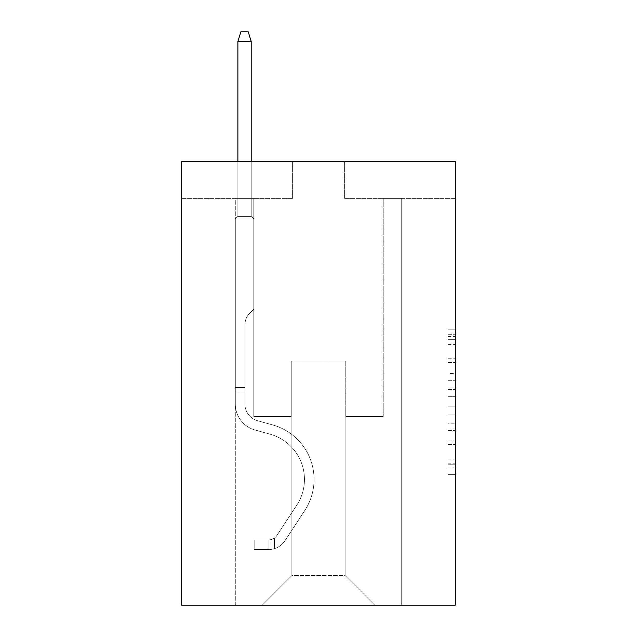 <?xml version="1.0" encoding="UTF-8"?>
<svg xmlns="http://www.w3.org/2000/svg" width="637" height="637" viewBox="0 0 637 637"><rect width="100%" height="100%" fill="white"/><g stroke="black" fill="none" stroke-linecap="round" stroke-linejoin="round"><path stroke-width="0.48" stroke-dasharray="3.19 2.39" d="M447.922 373.465L447.922 396.692L455.32 396.692L455.32 467.104L455.32 336.44L455.32 396.692L447.922 396.692L447.922 334.266L447.922 474.366L447.922 329.178L447.922 464.206L455.32 464.206L447.922 464.206L455.32 464.206L447.922 464.206L447.922 440.971L447.922 474.366L455.32 474.366L455.32 329.178L455.32 463.84L455.32 406.852L447.922 406.852L455.32 406.852L455.32 440.971L455.32 339.346L447.922 339.346L455.32 339.346L455.32 474.366L455.32 336.44L455.32 474.366L447.922 474.366L447.922 329.178L455.32 329.178L455.32 336.44L455.32 329.178L455.32 336.44L455.32 329.178L455.32 334.266L455.32 329.178L447.922 329.178L447.922 339.346L455.32 339.346L447.922 339.346L447.922 373.465L455.32 373.465M455.32 387.981L455.32 380.719L455.32 387.981L447.922 387.981L447.922 358.766L447.922 444.785L447.922 423.191L455.32 423.191L447.922 423.191L447.922 474.366L455.32 474.366L447.922 474.366L455.32 474.366L447.922 474.366L447.922 329.178L455.32 329.178L447.922 329.178L455.32 329.178L447.922 329.178L447.922 387.981L455.32 387.981M455.32 161.416L455.32 605.15L181.68 605.15L181.68 161.416L292.614 161.416L181.68 161.416L181.68 198.394L292.614 198.394L181.68 198.394L181.68 161.416L455.32 161.416L344.386 161.416L455.32 161.416L455.32 198.394L455.32 161.416M235.3 605.15L401.7 605.15L401.7 198.394L383.211 198.394L401.7 198.394L383.211 198.394L401.7 198.394L383.211 198.394L401.7 198.394L383.211 198.394L401.7 198.394L383.211 198.394L401.7 198.394L383.211 198.394L401.7 198.394L383.211 198.394L401.7 198.394L383.211 198.394L401.7 198.394L383.211 198.394L401.7 198.394L383.211 198.394L401.7 198.394L383.211 198.394L401.7 198.394L383.211 198.394L401.7 198.394L383.211 198.394L401.7 198.394L383.211 198.394L401.7 198.394L383.211 198.394L401.7 198.394L401.7 605.15L401.7 198.394L401.7 605.15L401.7 198.394L401.7 605.15L401.7 198.394L401.7 605.15L401.7 198.394L401.7 605.15L401.7 198.394L401.7 605.15L401.7 198.394L401.7 605.15L401.7 198.394L401.7 605.15L401.7 198.394L401.7 605.15L401.7 198.394L401.7 605.15L401.7 198.394L401.7 605.15L401.7 198.394L401.7 605.15L401.7 198.394L401.7 605.15L401.7 198.394L401.7 605.15L401.7 198.394L401.7 605.15L235.3 605.15L262.293 605.15L235.3 605.15L262.293 605.15L235.3 605.15L262.293 605.15L235.3 605.15L262.293 605.15L235.3 605.15L262.293 605.15L235.3 605.15L262.293 605.15L235.3 605.15L262.293 605.15L235.3 605.15L262.293 605.15L235.3 605.15L262.293 605.15L235.3 605.15L262.293 605.15L235.3 605.15L262.293 605.15L235.3 605.15L262.293 605.15L235.3 605.15L262.293 605.15L235.3 605.15L262.293 605.15L235.3 605.15L235.3 198.394L253.789 198.394L235.3 198.394L253.789 198.394L235.3 198.394L253.789 198.394L235.3 198.394L253.789 198.394L235.3 198.394L253.789 198.394L235.3 198.394L253.789 198.394L235.3 198.394L253.789 198.394L235.3 198.394L253.789 198.394L235.3 198.394L253.789 198.394L235.3 198.394L253.789 198.394L235.3 198.394L253.789 198.394L235.3 198.394L253.789 198.394L235.3 198.394L253.789 198.394L235.3 198.394L253.789 198.394L235.3 198.394L253.789 198.394L235.3 198.394L235.3 605.15M455.32 198.394L344.386 198.394L455.32 198.394M291.873 575.569L291.873 361.099L291.873 575.569L291.873 361.099L345.127 361.099L345.127 575.569L291.873 575.569L262.293 605.15L291.873 575.569L291.873 361.099L291.873 575.569L291.873 361.099L291.133 361.099L291.133 416.566L253.789 416.566L253.789 198.394L253.789 416.566L253.789 198.394L253.789 416.566L253.789 198.394L253.789 416.566L253.789 198.394L253.789 416.566L253.789 198.394L253.789 416.566L253.789 198.394L253.789 416.566L253.789 198.394L253.789 416.566L253.789 198.394L253.789 416.566L253.789 198.394L253.789 416.566L253.789 198.394L253.789 416.566L253.789 198.394L253.789 416.566L253.789 198.394L253.789 416.566L253.789 198.394L253.789 416.566L253.789 198.394L253.789 416.566L253.789 198.394L253.789 416.566L291.133 416.566L253.789 416.566L291.133 416.566L253.789 416.566L291.133 416.566L253.789 416.566L291.133 416.566L253.789 416.566L291.133 416.566L253.789 416.566L291.133 416.566L253.789 416.566L291.133 416.566L253.789 416.566L291.133 416.566L253.789 416.566L291.133 416.566L253.789 416.566L291.133 416.566L253.789 416.566L291.133 416.566L253.789 416.566L291.133 416.566L253.789 416.566L291.133 416.566L253.789 416.566L291.133 416.566L253.789 416.566L291.133 416.566L291.133 361.099L291.133 416.566L291.133 361.099L291.133 416.566L291.133 361.099L291.133 416.566L291.133 361.099L291.133 416.566L291.133 361.099L291.133 416.566L291.133 361.099L291.133 416.566L291.133 361.099L291.133 416.566L291.133 361.099L291.133 416.566L291.133 361.099L291.133 416.566L291.133 361.099L291.133 416.566L291.133 361.099L291.133 416.566L291.133 361.099L291.133 416.566L291.133 361.099L291.133 416.566L291.133 361.099L291.133 416.566L291.133 361.099L291.873 361.099L291.133 361.099L291.873 361.099L291.133 361.099L291.873 361.099L291.133 361.099L291.873 361.099L291.133 361.099L291.873 361.099L291.133 361.099L291.873 361.099L291.133 361.099L291.873 361.099L291.133 361.099L291.873 361.099L291.133 361.099L291.873 361.099L291.133 361.099L291.873 361.099L291.133 361.099L291.873 361.099L291.133 361.099L291.873 361.099L291.133 361.099L291.873 361.099L291.133 361.099L291.873 361.099L291.133 361.099L291.873 361.099L291.873 575.569L262.293 605.15L291.873 575.569L291.873 361.099L291.873 575.569L262.293 605.15L291.873 575.569L291.873 361.099L291.873 575.569L262.293 605.15L291.873 575.569L291.873 361.099L291.873 575.569L262.293 605.15L291.873 575.569L291.873 361.099L291.873 575.569L262.293 605.15L291.873 575.569L291.873 361.099L291.873 575.569L262.293 605.15L291.873 575.569L291.873 361.099L291.873 575.569L262.293 605.15L291.873 575.569L291.873 361.099L291.873 575.569L262.293 605.15L291.873 575.569L291.873 361.099L291.873 575.569L262.293 605.15L291.873 575.569L291.873 361.099L291.873 575.569L262.293 605.15L291.873 575.569L291.873 361.099L291.873 575.569L262.293 605.15L291.873 575.569L291.873 361.099L291.873 575.569L262.293 605.15L291.873 575.569L291.873 361.099L291.873 575.569L262.293 605.15L291.873 575.569L262.293 605.15L291.873 575.569L345.127 575.569L345.127 361.099L345.127 575.569L374.707 605.15L345.127 575.569L345.127 361.099L345.127 575.569L374.707 605.15L345.127 575.569L345.127 361.099L345.127 575.569L374.707 605.15L345.127 575.569L345.127 361.099L345.127 575.569L374.707 605.15L345.127 575.569L345.127 361.099L345.127 575.569L374.707 605.15L345.127 575.569L345.127 361.099L345.127 575.569L374.707 605.15L345.127 575.569L345.127 361.099L345.127 575.569L374.707 605.15L345.127 575.569L345.127 361.099L345.127 575.569L374.707 605.15L345.127 575.569L345.127 361.099L345.127 575.569L374.707 605.15L345.127 575.569L345.127 361.099L345.127 575.569L374.707 605.15L345.127 575.569L345.127 361.099L345.127 575.569L374.707 605.15L345.127 575.569L345.127 361.099L345.127 575.569L374.707 605.15L345.127 575.569L345.127 361.099L345.127 575.569L374.707 605.15L345.127 575.569L345.127 361.099L345.127 575.569L374.707 605.15L345.127 575.569L345.127 361.099L345.127 575.569L374.707 605.15L345.127 575.569L345.127 361.099L291.873 361.099L291.873 575.569L262.293 605.15L291.873 575.569M345.867 361.099L345.127 361.099L345.867 361.099L345.127 361.099L345.867 361.099L345.127 361.099L345.867 361.099L345.127 361.099L345.867 361.099L345.127 361.099L345.867 361.099L345.127 361.099L345.867 361.099L345.127 361.099L345.867 361.099L345.127 361.099L345.867 361.099L345.127 361.099L345.867 361.099L345.127 361.099L345.867 361.099L345.127 361.099L345.867 361.099L345.127 361.099L345.867 361.099L345.127 361.099L345.867 361.099L345.127 361.099L345.867 361.099L345.127 361.099L345.867 361.099L345.867 416.566L345.867 361.099M374.707 605.15L345.127 575.569L374.707 605.15M344.386 198.394L344.386 161.416L344.386 198.394M292.614 198.394L292.614 161.416L292.614 198.394M383.211 198.394L383.211 416.566L345.867 416.566L383.211 416.566L345.867 416.566L383.211 416.566L345.867 416.566L383.211 416.566L345.867 416.566L383.211 416.566L345.867 416.566L383.211 416.566L345.867 416.566L383.211 416.566L345.867 416.566L383.211 416.566L345.867 416.566L383.211 416.566L345.867 416.566L383.211 416.566L345.867 416.566L383.211 416.566L345.867 416.566L383.211 416.566L345.867 416.566L383.211 416.566L345.867 416.566L383.211 416.566L345.867 416.566L383.211 416.566L345.867 416.566L383.211 416.566L383.211 198.394M447.922 396.692L455.32 396.692L447.922 396.692M447.922 334.266L447.922 329.178L447.922 334.266L455.32 334.266L447.922 334.266M447.922 444.419L447.922 414.114L447.922 444.419L455.32 444.419L447.922 444.419M447.922 414.114L447.922 406.852L455.32 406.852L447.922 406.852L447.922 414.114L455.32 414.114L447.922 414.114M447.922 358.766L447.922 339.346L447.922 358.766L455.32 358.766L447.922 358.766M447.922 329.178L455.32 329.178L447.922 329.178L447.922 336.44L447.922 329.178L455.32 329.178M447.922 474.366L455.32 474.366L447.922 474.366L447.922 467.104L447.922 474.366M244.919 387.575L244.919 392.01L235.3 392.01L235.3 387.575L235.3 404.001L235.3 218.953L253.789 218.953L235.3 218.953L237.888 216.365L251.201 216.365L237.888 216.365L235.3 218.953L253.789 218.953L253.789 309.184L249.624 313.348A16.068 16.068 0 0 0 244.919 324.711A16.068 16.068 0 0 1 249.624 313.348L253.789 309.184L253.789 218.953L235.3 218.953L237.888 216.365L251.201 216.365L253.789 218.953L235.3 218.953L253.789 218.953L251.201 216.365L237.888 216.365L235.3 218.953L237.888 216.365L251.201 216.365L253.789 218.953L235.3 218.953L253.789 218.953L253.789 309.184L249.624 313.348A16.068 16.068 0 0 0 244.919 324.711A16.068 16.068 0 0 1 249.624 313.348L253.789 309.184L253.789 218.953L235.3 218.953L237.888 216.365L235.3 218.953L253.789 218.953L235.3 218.953L237.888 216.365L251.201 216.365L237.888 216.365L235.3 218.953L253.789 218.953L251.201 216.365L253.789 218.953L235.3 218.953L237.888 216.365L251.201 216.365L237.888 216.365L235.3 218.953L253.789 218.953L253.789 309.184L249.624 313.348A16.068 16.068 0 0 0 244.919 324.711A16.068 16.068 0 0 1 249.624 313.348L253.789 309.184L253.789 218.953L235.3 218.953L237.888 216.365L251.201 216.365L253.789 218.953L235.3 218.953L253.789 218.953L251.201 216.365L237.888 216.365L235.3 218.953L237.888 216.365L251.201 216.365L253.789 218.953L235.3 218.953L253.789 218.953L253.789 309.184L249.624 313.348A16.068 16.068 0 0 0 244.919 324.711A16.068 16.068 0 0 1 249.624 313.348L253.789 309.184L253.789 218.953L235.3 218.953L237.888 216.365L235.3 218.953L253.789 218.953L235.3 218.953L237.888 216.365L251.201 216.365L237.888 216.365L235.3 218.953L253.789 218.953L251.201 216.365L253.789 218.953L235.3 218.953L237.888 216.365L251.201 216.365L237.888 216.365L235.3 218.953L253.789 218.953L253.789 309.184L249.624 313.348A16.068 16.068 0 0 0 244.919 324.711A16.068 16.068 0 0 1 249.624 313.348L253.789 309.184L253.789 218.953L235.3 218.953L237.888 216.365L251.201 216.365L253.789 218.953L235.3 218.953L253.789 218.953L251.201 216.365L237.888 216.365L235.3 218.953L237.888 216.365L251.201 216.365L253.789 218.953L235.3 218.953L253.789 218.953L253.789 309.184L249.624 313.348A16.068 16.068 0 0 0 244.919 324.711A16.068 16.068 0 0 1 249.624 313.348L253.789 309.184L253.789 218.953L235.3 218.953L237.888 216.365L235.3 218.953L253.789 218.953L235.3 218.953L237.888 216.365L251.201 216.365L237.888 216.365L235.3 218.953L235.3 404.001A26.993 26.993 0 0 0 255.047 430.007A26.993 26.993 0 0 1 235.3 404.001L235.3 218.953L235.3 404.001A26.993 26.993 0 0 0 255.047 430.007A26.993 26.993 0 0 1 235.3 404.001L235.3 218.953L235.3 404.001A26.993 26.993 0 0 0 255.047 430.007A26.993 26.993 0 0 1 235.3 404.001L235.3 218.953L235.3 404.001A26.993 26.993 0 0 0 255.047 430.007L270.096 434.195L255.047 430.007A26.993 26.993 0 0 1 235.3 404.001L235.3 218.953L235.3 404.001A26.993 26.993 0 0 0 255.047 430.007A26.993 26.993 0 0 1 235.3 404.001L235.3 218.953L235.3 404.001A26.993 26.993 0 0 0 255.047 430.007A26.993 26.993 0 0 1 235.3 404.001L235.3 218.953L253.789 218.953L251.201 216.365L253.789 218.953L253.789 309.184L249.624 313.348A16.068 16.068 0 0 0 244.919 324.711A16.068 16.068 0 0 1 249.624 313.348L253.789 309.184L253.789 218.953L235.3 218.953L235.3 404.001A26.993 26.993 0 0 0 255.047 430.007L270.096 434.195L255.047 430.007A26.993 26.993 0 0 1 235.3 404.001L235.3 218.953L253.789 218.953L251.201 216.365L237.888 216.365L251.201 216.365L253.789 218.953L235.3 218.953L253.789 218.953L253.789 309.184L249.624 313.348A16.068 16.068 0 0 0 244.919 324.711A16.068 16.068 0 0 1 249.624 313.348L253.789 309.184L253.789 218.953L235.3 218.953L235.3 404.001A26.993 26.993 0 0 0 255.047 430.007A26.993 26.993 0 0 1 235.3 404.001L235.3 218.953L253.789 218.953L251.201 216.365L237.888 216.365L235.3 218.953L253.789 218.953L253.789 309.184L249.624 313.348A16.068 16.068 0 0 0 244.919 324.711A16.068 16.068 0 0 1 249.624 313.348L253.789 309.184L253.789 218.953L235.3 218.953L235.3 404.001A26.993 26.993 0 0 0 255.047 430.007A26.993 26.993 0 0 1 235.3 404.001L235.3 218.953L253.789 218.953L251.201 216.365L253.789 218.953L253.789 309.184L249.624 313.348A16.068 16.068 0 0 0 244.919 324.711A16.068 16.068 0 0 1 249.624 313.348L253.789 309.184L253.789 218.953L235.3 218.953L235.3 404.001A26.993 26.993 0 0 0 255.047 430.007L270.096 434.195A46.963 46.963 0 0 1 296.754 505.197A46.963 46.963 0 0 0 270.096 434.195L255.047 430.007A26.993 26.993 0 0 1 235.3 404.001L235.3 218.953L253.789 218.953L251.201 216.365L237.888 216.365L251.201 216.365L253.789 218.953L235.3 218.953L253.789 218.953L253.789 309.184L249.624 313.348A16.068 16.068 0 0 0 244.919 324.711A16.068 16.068 0 0 1 249.624 313.348L253.789 309.184L253.789 218.953L235.3 218.953L235.3 404.001A26.993 26.993 0 0 0 255.047 430.007A26.993 26.993 0 0 1 235.3 404.001L235.3 218.953L253.789 218.953L251.201 216.365L237.888 216.365L235.3 218.953L253.789 218.953L253.789 309.184L249.624 313.348A16.068 16.068 0 0 0 244.919 324.711A16.068 16.068 0 0 1 249.624 313.348L253.789 309.184L253.789 218.953L235.3 218.953L235.3 404.001A26.993 26.993 0 0 0 255.047 430.007A26.993 26.993 0 0 1 235.3 404.001L235.3 218.953L253.789 218.953L251.201 216.365L253.789 218.953L253.789 309.184L249.624 313.348A16.068 16.068 0 0 0 244.919 324.711A16.068 16.068 0 0 1 249.624 313.348L253.789 309.184L253.789 218.953L235.3 218.953L235.3 404.001A26.993 26.993 0 0 0 255.047 430.007L270.096 434.195L255.047 430.007A26.993 26.993 0 0 1 235.3 404.001L235.3 218.953L253.789 218.953L251.201 216.365L237.888 216.365L251.201 216.365L253.789 218.953L235.3 218.953L253.789 218.953L253.789 309.184L249.624 313.348A16.068 16.068 0 0 0 244.919 324.711A16.068 16.068 0 0 1 249.624 313.348L253.789 309.184L253.789 218.953L235.3 218.953L235.3 404.001A26.993 26.993 0 0 0 255.047 430.007A26.993 26.993 0 0 1 235.3 404.001L235.3 218.953L253.789 218.953L251.201 216.365L237.888 216.365L235.3 218.953L253.789 218.953L253.789 309.184L249.624 313.348A16.068 16.068 0 0 0 244.919 324.711A16.068 16.068 0 0 1 249.624 313.348L253.789 309.184L253.789 218.953L235.3 218.953L235.3 404.001L235.3 392.01L244.919 392.01L244.919 387.575L235.3 387.575L244.919 387.575L244.919 404.001L244.919 324.711L244.919 404.001A17.382 17.382 0 0 0 257.627 420.746A17.382 17.382 0 0 1 244.919 404.001L244.919 324.711L244.919 404.001L244.919 387.575L235.3 387.575L244.919 387.575L244.919 404.001A17.382 17.382 0 0 0 257.627 420.746A17.382 17.382 0 0 1 244.919 404.001L244.919 324.711L244.919 404.001A17.382 17.382 0 0 0 257.627 420.746A17.382 17.382 0 0 1 244.919 404.001L244.919 324.711L244.919 404.001L244.919 387.575L235.3 387.575L244.919 387.575L244.919 404.001A17.382 17.382 0 0 0 257.627 420.746L272.676 424.935L257.627 420.746A17.382 17.382 0 0 1 244.919 404.001L244.919 324.711L244.919 404.001A17.382 17.382 0 0 0 257.627 420.746A17.382 17.382 0 0 1 244.919 404.001L244.919 324.711L244.919 404.001L244.919 387.575L235.3 387.575L244.919 387.575L244.919 404.001A17.382 17.382 0 0 0 257.627 420.746A17.382 17.382 0 0 1 244.919 404.001L244.919 324.711L244.919 404.001A17.382 17.382 0 0 0 257.627 420.746L272.676 424.935L257.627 420.746A17.382 17.382 0 0 1 244.919 404.001L244.919 324.711L244.919 404.001L244.919 387.575L235.3 387.575L244.919 387.575L244.919 404.001A17.382 17.382 0 0 0 257.627 420.746A17.382 17.382 0 0 1 244.919 404.001L244.919 324.711L244.919 404.001A17.382 17.382 0 0 0 257.627 420.746A17.382 17.382 0 0 1 244.919 404.001L244.919 324.711L244.919 404.001L244.919 387.575L235.3 387.575L244.919 387.575L244.919 404.001A17.382 17.382 0 0 0 257.627 420.746L272.676 424.935L257.627 420.746A17.382 17.382 0 0 1 244.919 404.001L244.919 324.711L244.919 404.001A17.382 17.382 0 0 0 257.627 420.746A17.382 17.382 0 0 1 244.919 404.001L244.919 324.711L244.919 404.001L244.919 387.575L235.3 387.575L244.919 387.575L244.919 404.001A17.382 17.382 0 0 0 257.627 420.746A17.382 17.382 0 0 1 244.919 404.001L244.919 324.711L244.919 404.001A17.382 17.382 0 0 0 257.627 420.746L272.676 424.935A56.574 56.574 0 0 1 304.789 510.468A56.574 56.574 0 0 0 272.676 424.935L257.627 420.746A17.382 17.382 0 0 1 244.919 404.001L244.919 324.711L244.919 404.001L244.919 387.575L235.3 387.575M268.949 549.532A19.596 19.596 0 0 0 284.97 540.686L304.789 510.468A56.574 56.574 0 0 0 272.676 424.935L257.627 420.746A17.382 17.382 0 0 1 244.919 404.001A17.382 17.382 0 0 0 257.627 420.746A17.382 17.382 0 0 1 244.919 404.001L244.919 324.711L244.919 404.001A17.382 17.382 0 0 0 257.627 420.746L272.676 424.935L257.627 420.746A17.382 17.382 0 0 1 244.919 404.001A17.382 17.382 0 0 0 257.627 420.746A17.382 17.382 0 0 1 244.919 404.001A17.382 17.382 0 0 0 257.627 420.746L272.676 424.935A56.574 56.574 0 0 1 304.789 510.468A56.574 56.574 0 0 0 272.676 424.935L257.627 420.746A17.382 17.382 0 0 1 244.919 404.001A17.382 17.382 0 0 0 257.627 420.746L272.676 424.935L257.627 420.746A17.382 17.382 0 0 1 244.919 404.001A17.382 17.382 0 0 0 257.627 420.746A17.382 17.382 0 0 1 244.919 404.001A17.382 17.382 0 0 0 257.627 420.746L272.676 424.935L257.627 420.746A17.382 17.382 0 0 1 244.919 404.001A17.382 17.382 0 0 0 257.627 420.746L272.676 424.935A56.574 56.574 0 0 1 304.789 510.468L284.97 540.686L304.789 510.468A56.574 56.574 0 0 0 272.676 424.935L257.627 420.746A17.382 17.382 0 0 1 244.919 404.001A17.382 17.382 0 0 0 257.627 420.746A17.382 17.382 0 0 1 244.919 404.001A17.382 17.382 0 0 0 257.627 420.746L272.676 424.935L257.627 420.746A17.382 17.382 0 0 1 244.919 404.001A17.382 17.382 0 0 0 257.627 420.746L272.676 424.935L257.627 420.746A17.382 17.382 0 0 1 244.919 404.001A17.382 17.382 0 0 0 257.627 420.746A17.382 17.382 0 0 1 244.919 404.001A17.382 17.382 0 0 0 257.627 420.746L272.676 424.935A56.574 56.574 0 0 1 304.789 510.468A56.574 56.574 0 0 0 272.676 424.935L257.627 420.746A17.382 17.382 0 0 1 244.919 404.001A17.382 17.382 0 0 0 257.627 420.746L272.676 424.935L257.627 420.746A17.382 17.382 0 0 1 244.919 404.001A17.382 17.382 0 0 0 257.627 420.746A17.382 17.382 0 0 1 244.919 404.001A17.382 17.382 0 0 0 257.627 420.746L272.676 424.935L257.627 420.746A17.382 17.382 0 0 1 244.919 404.001A17.382 17.382 0 0 0 257.627 420.746L272.676 424.935A56.574 56.574 0 0 1 304.789 510.468A56.574 56.574 0 0 0 272.676 424.935L257.627 420.746L272.676 424.935A56.574 56.574 0 0 1 304.789 510.468L284.97 540.686L304.789 510.468A56.574 56.574 0 0 0 272.676 424.935L257.627 420.746L272.676 424.935A56.574 56.574 0 0 1 304.789 510.468A56.574 56.574 0 0 0 272.676 424.935L257.627 420.746L272.676 424.935A56.574 56.574 0 0 1 304.789 510.468A56.574 56.574 0 0 0 272.676 424.935L257.627 420.746L272.676 424.935A56.574 56.574 0 0 1 304.789 510.468L284.97 540.686A19.596 19.596 0 0 1 274.499 548.624A19.596 19.596 0 0 0 284.97 540.686L304.789 510.468A56.574 56.574 0 0 0 272.676 424.935L257.627 420.746L272.676 424.935A56.574 56.574 0 0 1 304.789 510.468A56.574 56.574 0 0 0 272.676 424.935L257.627 420.746L272.676 424.935A56.574 56.574 0 0 1 304.789 510.468A56.574 56.574 0 0 0 272.676 424.935L257.627 420.746L272.676 424.935A56.574 56.574 0 0 1 304.789 510.468L284.97 540.686L304.789 510.468A56.574 56.574 0 0 0 272.676 424.935L257.627 420.746L272.676 424.935A56.574 56.574 0 0 1 304.789 510.468A56.574 56.574 0 0 0 272.676 424.935L257.627 420.746L272.676 424.935A56.574 56.574 0 0 1 304.789 510.468A56.574 56.574 0 0 0 272.676 424.935L257.627 420.746L272.676 424.935A56.574 56.574 0 0 1 304.789 510.468L284.97 540.686L304.789 510.468A56.574 56.574 0 0 0 272.676 424.935A56.574 56.574 0 0 1 304.789 510.468A56.574 56.574 0 0 0 272.676 424.935A56.574 56.574 0 0 1 304.789 510.468L284.97 540.686A19.596 19.596 0 0 1 274.499 548.624C268.798 549.835 268.798 549.835 274.499 548.624C268.798 549.835 268.798 549.835 274.499 548.624A19.596 19.596 0 0 0 284.97 540.686L304.789 510.468A56.574 56.574 0 0 0 272.676 424.935A56.574 56.574 0 0 1 304.789 510.468L284.97 540.686L304.789 510.468A56.574 56.574 0 0 0 272.676 424.935A56.574 56.574 0 0 1 304.789 510.468A56.574 56.574 0 0 0 272.676 424.935A56.574 56.574 0 0 1 304.789 510.468L284.97 540.686L304.789 510.468A56.574 56.574 0 0 0 272.676 424.935A56.574 56.574 0 0 1 304.789 510.468L284.97 540.686A19.596 19.596 0 0 1 274.499 548.624C268.798 549.835 268.798 549.835 274.499 548.624C268.798 549.835 268.798 549.835 274.499 548.624A19.596 19.596 0 0 0 284.97 540.686L304.789 510.468A56.574 56.574 0 0 0 272.676 424.935A56.574 56.574 0 0 1 304.789 510.468A56.574 56.574 0 0 0 272.676 424.935A56.574 56.574 0 0 1 304.789 510.468L284.97 540.686L304.789 510.468A56.574 56.574 0 0 0 272.676 424.935A56.574 56.574 0 0 1 304.789 510.468L284.97 540.686L304.789 510.468A56.574 56.574 0 0 0 272.676 424.935A56.574 56.574 0 0 1 304.789 510.468A56.574 56.574 0 0 0 272.676 424.935A56.574 56.574 0 0 1 304.789 510.468L284.97 540.686A19.596 19.596 0 0 1 274.499 548.624C268.798 549.835 268.798 549.835 274.499 548.624C268.798 549.835 268.798 549.835 274.499 548.624A19.596 19.596 0 0 0 284.97 540.686L304.789 510.468A56.574 56.574 0 0 0 272.676 424.935A56.574 56.574 0 0 1 304.789 510.468L284.97 540.686L304.789 510.468A56.574 56.574 0 0 0 272.676 424.935A56.574 56.574 0 0 1 304.789 510.468A56.574 56.574 0 0 0 272.676 424.935A56.574 56.574 0 0 1 304.789 510.468L284.97 540.686L304.789 510.468A56.574 56.574 0 0 0 272.676 424.935A56.574 56.574 0 0 1 304.789 510.468L284.97 540.686A19.596 19.596 0 0 1 274.499 548.624C268.798 549.835 268.798 549.835 274.499 548.624C268.798 549.835 268.798 549.835 274.499 548.624A19.596 19.596 0 0 0 284.97 540.686L304.789 510.468L284.97 540.686A19.596 19.596 0 0 1 274.499 548.624C268.798 549.835 268.798 549.835 274.499 548.624C268.798 549.835 268.798 549.835 274.499 548.624A19.596 19.596 0 0 0 284.97 540.686L304.789 510.468L284.97 540.686A19.596 19.596 0 0 1 274.499 548.624C268.798 549.835 268.798 549.835 274.499 548.624C268.798 549.835 268.798 549.835 274.499 548.624A19.596 19.596 0 0 0 284.97 540.686L304.789 510.468L284.97 540.686A19.596 19.596 0 0 1 274.499 548.624C268.798 549.835 268.798 549.835 274.499 548.624C268.798 549.835 268.798 549.835 274.499 548.624A19.596 19.596 0 0 0 284.97 540.686L304.789 510.468L284.97 540.686A19.596 19.596 0 0 1 274.499 548.624C268.798 549.835 268.798 549.835 274.499 548.624C268.798 549.835 268.798 549.835 274.499 548.624A19.596 19.596 0 0 0 284.97 540.686L304.789 510.468L284.97 540.686A19.596 19.596 0 0 1 274.499 548.624C268.798 549.835 268.798 549.835 274.499 548.624C268.798 549.835 268.798 549.835 274.499 548.624A19.596 19.596 0 0 0 284.97 540.686L304.789 510.468L284.97 540.686A19.596 19.596 0 0 1 274.499 548.624C268.798 549.835 268.798 549.835 274.499 548.624C268.798 549.835 268.798 549.835 274.499 548.624A19.596 19.596 0 0 0 284.97 540.686L304.789 510.468L284.97 540.686A19.596 19.596 0 0 1 274.499 548.624C268.798 549.835 268.798 549.835 274.499 548.624C268.798 549.835 268.798 549.835 274.499 548.624A19.596 19.596 0 0 0 284.97 540.686L304.789 510.468L284.97 540.686A19.596 19.596 0 0 1 274.499 548.624C268.798 549.835 268.798 549.835 274.499 548.624C268.798 549.835 268.798 549.835 274.499 548.624A19.596 19.596 0 0 0 284.97 540.686L304.789 510.468L284.97 540.686A19.596 19.596 0 0 1 274.499 548.624C268.798 549.835 268.798 549.835 274.499 548.624C268.798 549.835 268.798 549.835 274.499 548.624A19.596 19.596 0 0 0 284.97 540.686L304.789 510.468L284.97 540.686A19.596 19.596 0 0 1 274.499 548.624C268.798 549.835 268.798 549.835 274.499 548.624C268.798 549.835 268.798 549.835 274.499 548.624A19.596 19.596 0 0 0 284.97 540.686A19.596 19.596 0 0 1 268.949 549.532L268.949 539.913A9.985 9.985 0 0 0 276.928 535.414L296.754 505.197A46.963 46.963 0 0 0 270.096 434.195L255.047 430.007A26.993 26.993 0 0 1 235.3 404.001A26.993 26.993 0 0 0 255.047 430.007L270.096 434.195A46.963 46.963 0 0 1 296.754 505.197A46.963 46.963 0 0 0 270.096 434.195L255.047 430.007A26.993 26.993 0 0 1 235.3 404.001A26.993 26.993 0 0 0 255.047 430.007A26.993 26.993 0 0 1 235.3 404.001A26.993 26.993 0 0 0 255.047 430.007L270.096 434.195L255.047 430.007A26.993 26.993 0 0 1 235.3 404.001A26.993 26.993 0 0 0 255.047 430.007L270.096 434.195L255.047 430.007A26.993 26.993 0 0 1 235.3 404.001A26.993 26.993 0 0 0 255.047 430.007A26.993 26.993 0 0 1 235.3 404.001A26.993 26.993 0 0 0 255.047 430.007L270.096 434.195A46.963 46.963 0 0 1 296.754 505.197L276.928 535.414L296.754 505.197A46.963 46.963 0 0 0 270.096 434.195L255.047 430.007A26.993 26.993 0 0 1 235.3 404.001A26.993 26.993 0 0 0 255.047 430.007L270.096 434.195L255.047 430.007A26.993 26.993 0 0 1 235.3 404.001A26.993 26.993 0 0 0 255.047 430.007A26.993 26.993 0 0 1 235.3 404.001A26.993 26.993 0 0 0 255.047 430.007L270.096 434.195L255.047 430.007A26.993 26.993 0 0 1 235.3 404.001A26.993 26.993 0 0 0 255.047 430.007L270.096 434.195A46.963 46.963 0 0 1 296.754 505.197A46.963 46.963 0 0 0 270.096 434.195L255.047 430.007A26.993 26.993 0 0 1 235.3 404.001A26.993 26.993 0 0 0 255.047 430.007A26.993 26.993 0 0 1 235.3 404.001A26.993 26.993 0 0 0 255.047 430.007L270.096 434.195L255.047 430.007A26.993 26.993 0 0 1 235.3 404.001A26.993 26.993 0 0 0 255.047 430.007L270.096 434.195L255.047 430.007A26.993 26.993 0 0 1 235.3 404.001A26.993 26.993 0 0 0 255.047 430.007A26.993 26.993 0 0 1 235.3 404.001A26.993 26.993 0 0 0 255.047 430.007L270.096 434.195A46.963 46.963 0 0 1 296.754 505.197A46.963 46.963 0 0 0 270.096 434.195L255.047 430.007A26.993 26.993 0 0 1 235.3 404.001A26.993 26.993 0 0 0 255.047 430.007L270.096 434.195A46.963 46.963 0 0 1 296.754 505.197L276.928 535.414L296.754 505.197A46.963 46.963 0 0 0 270.096 434.195L255.047 430.007L270.096 434.195A46.963 46.963 0 0 1 296.754 505.197A46.963 46.963 0 0 0 270.096 434.195L255.047 430.007L270.096 434.195A46.963 46.963 0 0 1 296.754 505.197A46.963 46.963 0 0 0 270.096 434.195L255.047 430.007L270.096 434.195A46.963 46.963 0 0 1 296.754 505.197L276.928 535.414A9.985 9.985 0 0 1 274.499 537.978C268.894 540.55 268.894 540.55 274.499 537.978C268.894 540.55 268.894 540.55 274.499 537.978A9.985 9.985 0 0 0 276.928 535.414L296.754 505.197A46.963 46.963 0 0 0 270.096 434.195L255.047 430.007L270.096 434.195A46.963 46.963 0 0 1 296.754 505.197A46.963 46.963 0 0 0 270.096 434.195L255.047 430.007L270.096 434.195A46.963 46.963 0 0 1 296.754 505.197A46.963 46.963 0 0 0 270.096 434.195L255.047 430.007L270.096 434.195A46.963 46.963 0 0 1 296.754 505.197L276.928 535.414L296.754 505.197A46.963 46.963 0 0 0 270.096 434.195L255.047 430.007L270.096 434.195A46.963 46.963 0 0 1 296.754 505.197A46.963 46.963 0 0 0 270.096 434.195L255.047 430.007L270.096 434.195A46.963 46.963 0 0 1 296.754 505.197A46.963 46.963 0 0 0 270.096 434.195L255.047 430.007L270.096 434.195A46.963 46.963 0 0 1 296.754 505.197L276.928 535.414L296.754 505.197A46.963 46.963 0 0 0 270.096 434.195A46.963 46.963 0 0 1 296.754 505.197A46.963 46.963 0 0 0 270.096 434.195A46.963 46.963 0 0 1 296.754 505.197L276.928 535.414A9.985 9.985 0 0 1 274.499 537.978C268.894 540.55 268.894 540.55 274.499 537.978C268.894 540.55 268.894 540.55 274.499 537.978A9.985 9.985 0 0 0 276.928 535.414L296.754 505.197A46.963 46.963 0 0 0 270.096 434.195A46.963 46.963 0 0 1 296.754 505.197L276.928 535.414L296.754 505.197A46.963 46.963 0 0 0 270.096 434.195A46.963 46.963 0 0 1 296.754 505.197A46.963 46.963 0 0 0 270.096 434.195A46.963 46.963 0 0 1 296.754 505.197L276.928 535.414L296.754 505.197A46.963 46.963 0 0 0 270.096 434.195A46.963 46.963 0 0 1 296.754 505.197L276.928 535.414A9.985 9.985 0 0 1 274.499 537.978C268.894 540.55 268.894 540.55 274.499 537.978C268.894 540.55 268.894 540.55 274.499 537.978A9.985 9.985 0 0 0 276.928 535.414L296.754 505.197A46.963 46.963 0 0 0 270.096 434.195A46.963 46.963 0 0 1 296.754 505.197A46.963 46.963 0 0 0 270.096 434.195A46.963 46.963 0 0 1 296.754 505.197L276.928 535.414L296.754 505.197A46.963 46.963 0 0 0 270.096 434.195A46.963 46.963 0 0 1 296.754 505.197L276.928 535.414L296.754 505.197A46.963 46.963 0 0 0 270.096 434.195A46.963 46.963 0 0 1 296.754 505.197A46.963 46.963 0 0 0 270.096 434.195A46.963 46.963 0 0 1 296.754 505.197L276.928 535.414A9.985 9.985 0 0 1 274.499 537.978C268.894 540.55 268.894 540.55 274.499 537.978C268.894 540.55 268.894 540.55 274.499 537.978A9.985 9.985 0 0 0 276.928 535.414L296.754 505.197A46.963 46.963 0 0 0 270.096 434.195A46.963 46.963 0 0 1 296.754 505.197L276.928 535.414L296.754 505.197A46.963 46.963 0 0 0 270.096 434.195A46.963 46.963 0 0 1 296.754 505.197A46.963 46.963 0 0 0 270.096 434.195A46.963 46.963 0 0 1 296.754 505.197L276.928 535.414L296.754 505.197A46.963 46.963 0 0 0 270.096 434.195A46.963 46.963 0 0 1 296.754 505.197L276.928 535.414A9.985 9.985 0 0 1 274.499 537.978C268.894 540.55 268.894 540.55 274.499 537.978C268.894 540.55 268.894 540.55 274.499 537.978A9.985 9.985 0 0 0 276.928 535.414L296.754 505.197L276.928 535.414A9.985 9.985 0 0 1 274.499 537.978C268.894 540.55 268.894 540.55 274.499 537.978C268.894 540.55 268.894 540.55 274.499 537.978A9.985 9.985 0 0 0 276.928 535.414L296.754 505.197L276.928 535.414A9.985 9.985 0 0 1 274.499 537.978C268.894 540.55 268.894 540.55 274.499 537.978C268.894 540.55 268.894 540.55 274.499 537.978A9.985 9.985 0 0 0 276.928 535.414L296.754 505.197L276.928 535.414A9.985 9.985 0 0 1 274.499 537.978C268.894 540.55 268.894 540.55 274.499 537.978C268.894 540.55 268.894 540.55 274.499 537.978A9.985 9.985 0 0 0 276.928 535.414L296.754 505.197L276.928 535.414A9.985 9.985 0 0 1 274.499 537.978C268.894 540.55 268.894 540.55 274.499 537.978C268.894 540.55 268.894 540.55 274.499 537.978A9.985 9.985 0 0 0 276.928 535.414L296.754 505.197L276.928 535.414A9.985 9.985 0 0 1 274.499 537.978C268.894 540.55 268.894 540.55 274.499 537.978C268.894 540.55 268.894 540.55 274.499 537.978A9.985 9.985 0 0 0 276.928 535.414L296.754 505.197L276.928 535.414A9.985 9.985 0 0 1 274.499 537.978C268.894 540.55 268.894 540.55 274.499 537.978C268.894 540.55 268.894 540.55 274.499 537.978A9.985 9.985 0 0 0 276.928 535.414L296.754 505.197L276.928 535.414A9.985 9.985 0 0 1 274.499 537.978C268.894 540.55 268.894 540.55 274.499 537.978C268.894 540.55 268.894 540.55 274.499 537.978A9.985 9.985 0 0 0 276.928 535.414L296.754 505.197L276.928 535.414A9.985 9.985 0 0 1 274.499 537.978C268.894 540.55 268.894 540.55 274.499 537.978C268.894 540.55 268.894 540.55 274.499 537.978A9.985 9.985 0 0 0 276.928 535.414L296.754 505.197L276.928 535.414A9.985 9.985 0 0 1 274.499 537.978C268.894 540.55 268.894 540.55 274.499 537.978C268.894 540.55 268.894 540.55 274.499 537.978A9.985 9.985 0 0 0 276.928 535.414L296.754 505.197L276.928 535.414A9.985 9.985 0 0 1 274.499 537.978C268.894 540.55 268.894 540.55 274.499 537.978C268.894 540.55 268.894 540.55 274.499 537.978A9.985 9.985 0 0 0 276.928 535.414A9.985 9.985 0 0 1 268.949 539.913L268.949 549.532L254.163 549.532L268.949 549.532A19.596 19.596 0 0 0 284.97 540.686A19.596 19.596 0 0 1 268.949 549.532L268.949 539.913L254.163 539.921L268.949 539.913A9.985 9.985 0 0 0 276.928 535.414A9.985 9.985 0 0 1 268.949 539.913L268.949 549.532L254.163 549.532L254.163 539.921L254.163 549.532L268.949 549.532A19.596 19.596 0 0 0 284.97 540.686A19.596 19.596 0 0 1 268.949 549.532L268.949 539.913L254.163 539.921L268.949 539.913A9.985 9.985 0 0 0 276.928 535.414A9.985 9.985 0 0 1 268.949 539.913L268.949 549.532L254.163 549.532L254.163 539.921L254.163 549.532L268.949 549.532A19.596 19.596 0 0 0 284.97 540.686A19.596 19.596 0 0 1 268.949 549.532L268.949 539.913L254.163 539.921L268.949 539.913A9.985 9.985 0 0 0 276.928 535.414A9.985 9.985 0 0 1 268.949 539.913L268.949 549.532L254.163 549.532L254.163 539.921L254.163 549.532L268.949 549.532A19.596 19.596 0 0 0 284.97 540.686A19.596 19.596 0 0 1 268.949 549.532L268.949 539.913L254.163 539.921L268.949 539.913A9.985 9.985 0 0 0 276.928 535.414A9.985 9.985 0 0 1 268.949 539.913L268.949 549.532L254.163 549.532L254.163 539.921L254.163 549.532L268.949 549.532A19.596 19.596 0 0 0 284.97 540.686A19.596 19.596 0 0 1 268.949 549.532L268.949 539.913L254.163 539.921L268.949 539.913A9.985 9.985 0 0 0 276.928 535.414A9.985 9.985 0 0 1 268.949 539.913L268.949 549.532L254.163 549.532L254.163 539.921L254.163 549.532L268.949 549.532A19.596 19.596 0 0 0 284.97 540.686A19.596 19.596 0 0 1 268.949 549.532L268.949 539.913L254.163 539.921L268.949 539.913A9.985 9.985 0 0 0 276.928 535.414A9.985 9.985 0 0 1 268.949 539.913L268.949 549.532L254.163 549.532L254.163 539.921L254.163 549.532L268.949 549.532A19.596 19.596 0 0 0 284.97 540.686A19.596 19.596 0 0 1 268.949 549.532L268.949 539.913L254.163 539.921L268.949 539.913A9.985 9.985 0 0 0 276.928 535.414A9.985 9.985 0 0 1 268.949 539.913L268.949 549.532L254.163 549.532L254.163 539.921L254.163 549.532L268.949 549.532A19.596 19.596 0 0 0 284.97 540.686A19.596 19.596 0 0 1 268.949 549.532L268.949 539.913L254.163 539.921L268.949 539.913A9.985 9.985 0 0 0 276.928 535.414A9.985 9.985 0 0 1 268.949 539.913L268.949 549.532L254.163 549.532L254.163 539.921L254.163 549.532L268.949 549.532A19.596 19.596 0 0 0 284.97 540.686A19.596 19.596 0 0 1 268.949 549.532L268.949 539.913L254.163 539.921L268.949 539.913A9.985 9.985 0 0 0 276.928 535.414A9.985 9.985 0 0 1 268.949 539.913L268.949 549.532L254.163 549.532L254.163 539.921L254.163 549.532L268.949 549.532A19.596 19.596 0 0 0 284.97 540.686A19.596 19.596 0 0 1 268.949 549.532L268.949 539.913L254.163 539.921L268.949 539.913A9.985 9.985 0 0 0 276.928 535.414A9.985 9.985 0 0 1 268.949 539.913L268.949 549.532L254.163 549.532L254.163 539.921L254.163 549.532L268.949 549.532A19.596 19.596 0 0 0 284.97 540.686A19.596 19.596 0 0 1 268.949 549.532L268.949 539.913L254.163 539.921L268.949 539.913A9.985 9.985 0 0 0 276.928 535.414A9.985 9.985 0 0 1 268.949 539.913L268.949 549.532L254.163 549.532L254.163 539.921L254.163 549.532L268.949 549.532A19.596 19.596 0 0 0 284.97 540.686A19.596 19.596 0 0 1 268.949 549.532L268.949 539.913L254.163 539.921L268.949 539.913A9.985 9.985 0 0 0 276.928 535.414A9.985 9.985 0 0 1 268.949 539.913L268.949 549.532L254.163 549.532L254.163 539.921L254.163 549.532L268.949 549.532A19.596 19.596 0 0 0 284.97 540.686A19.596 19.596 0 0 1 268.949 549.532L268.949 539.913L254.163 539.921L268.949 539.913A9.985 9.985 0 0 0 276.928 535.414A9.985 9.985 0 0 1 268.949 539.913L268.949 549.532L254.163 549.532L254.163 539.921L254.163 549.532L268.949 549.532A19.596 19.596 0 0 0 284.97 540.686A19.596 19.596 0 0 1 268.949 549.532L268.949 539.913L254.163 539.921L268.949 539.913A9.985 9.985 0 0 0 276.928 535.414A9.985 9.985 0 0 1 268.949 539.913L268.949 549.532L254.163 549.532L254.163 539.921L254.163 549.532L268.949 549.532M237.888 41.461L251.201 41.461L248.239 31.85L251.201 41.461L248.239 31.85L240.85 31.85L237.888 41.461L237.888 216.365L237.888 41.461L251.201 41.461L251.201 216.365L253.789 218.953L251.201 216.365L251.201 41.461L237.888 41.461L240.85 31.85L248.239 31.85L240.85 31.85L237.888 41.461L237.888 216.365L237.888 41.461L251.201 41.461L248.239 31.85L251.201 41.461L251.201 216.365L251.201 41.461L237.888 41.461L240.85 31.85L248.239 31.85L240.85 31.85L237.888 41.461L237.888 216.365L237.888 41.461L251.201 41.461L248.239 31.85L251.201 41.461L251.201 216.365L251.201 41.461L237.888 41.461L240.85 31.85L248.239 31.85L240.85 31.85L237.888 41.461L237.888 216.365L237.888 41.461L251.201 41.461L248.239 31.85L251.201 41.461L251.201 216.365L251.201 41.461L237.888 41.461L240.85 31.85L248.239 31.85L240.85 31.85L237.888 41.461L237.888 216.365L237.888 41.461L251.201 41.461L248.239 31.85L251.201 41.461L251.201 216.365L251.201 41.461L237.888 41.461L240.85 31.85L248.239 31.85L240.85 31.85L237.888 41.461L237.888 216.365L237.888 41.461L251.201 41.461L248.239 31.85L251.201 41.461L251.201 216.365L251.201 41.461L237.888 41.461L240.85 31.85L248.239 31.85L240.85 31.85L237.888 41.461L237.888 216.365L237.888 41.461L251.201 41.461L248.239 31.85L251.201 41.461L251.201 216.365L251.201 41.461L237.888 41.461L240.85 31.85L248.239 31.85L240.85 31.85L237.888 41.461L237.888 216.365L237.888 41.461L251.201 41.461L248.239 31.85L251.201 41.461L251.201 216.365L251.201 41.461L237.888 41.461L240.85 31.85L248.239 31.85L240.85 31.85L237.888 41.461L237.888 216.365L237.888 41.461L251.201 41.461L248.239 31.85L251.201 41.461L251.201 216.365L251.201 41.461L237.888 41.461L240.85 31.85L248.239 31.85L240.85 31.85L237.888 41.461L237.888 216.365L237.888 41.461L251.201 41.461L248.239 31.85L251.201 41.461L251.201 216.365L251.201 41.461L237.888 41.461L240.85 31.85L248.239 31.85L240.85 31.85L237.888 41.461L237.888 216.365L237.888 41.461L251.201 41.461L248.239 31.85L251.201 41.461L251.201 216.365L251.201 41.461L237.888 41.461L240.85 31.85L248.239 31.85L240.85 31.85L237.888 41.461L237.888 216.365L237.888 41.461L251.201 41.461L248.239 31.85L251.201 41.461L251.201 216.365L251.201 41.461L237.888 41.461L240.85 31.85L248.239 31.85L240.85 31.85L237.888 41.461L237.888 216.365L237.888 41.461L251.201 41.461L248.239 31.85L251.201 41.461L251.201 216.365L251.201 41.461L237.888 41.461L240.85 31.85L248.239 31.85L240.85 31.85L237.888 41.461L237.888 216.365L237.888 41.461L251.201 41.461L248.239 31.85L251.201 41.461L251.201 216.365L251.201 41.461L237.888 41.461L240.85 31.85L248.239 31.85L240.85 31.85L237.888 41.461L237.888 161.416M254.163 539.921L268.583 539.921L254.163 539.921L254.163 549.532L254.163 539.921M274.499 548.624C268.798 549.835 268.798 549.835 274.499 548.624C268.798 549.835 268.798 549.835 274.499 548.624L274.499 537.978L274.499 548.624M251.201 161.416L251.201 41.461M447.922 440.971L455.32 440.971L447.922 440.971M447.922 430.086L455.32 430.086M447.922 362.572L455.32 362.572L447.922 362.572M447.922 336.44L455.32 336.44M447.922 467.104L455.32 467.104M447.922 459.118L455.32 459.118M447.922 344.426L455.32 344.426M447.922 389.43L455.32 389.43L447.922 389.43M447.922 430.445L455.32 430.445L447.922 430.445M447.922 444.785L455.32 444.785L447.922 444.785M447.922 380.719L455.32 380.719L447.922 380.719M244.919 392.01L235.3 392.01L244.919 392.01M447.922 463.84L455.32 463.84M447.922 464.206L455.32 464.206M447.922 339.346L455.32 339.346M270.056 539.81L270.056 549.476"/><path stroke-width="0.96" d="M455.32 161.416L455.32 605.15L181.68 605.15L181.68 161.416L455.32 161.416M251.201 161.416L251.201 41.461L237.888 41.461L237.888 161.416M237.888 41.461L240.85 31.85L248.239 31.85L251.201 41.461"/></g></svg>
